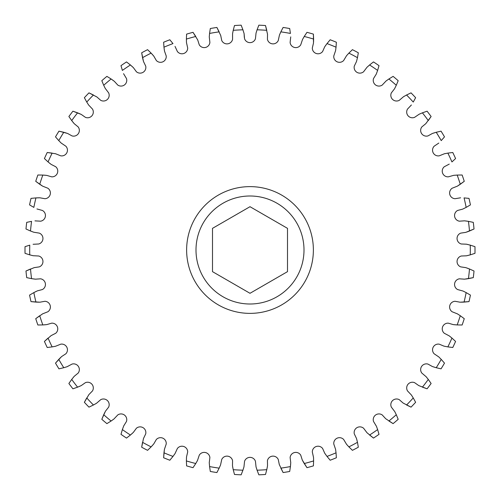 <?xml version="1.0" encoding="UTF-8"?>
<svg xmlns="http://www.w3.org/2000/svg" width="500" height="500" viewBox="0 0 500 500"><rect width="100%" height="100%" fill="white"/><g stroke="black" fill="none" stroke-linecap="round" stroke-linejoin="round"><path stroke-width="0.75" d="M473.294 222.362L468.444 221.356L473.294 222.362A225 225 0 0 1 474.019 228.994L469.494 231.012A220.312 220.312 0 0 0 468.444 221.356L464.525 220.825L459.394 221.188A5.731 5.731 0 0 1 457.638 210.444L462.606 209.15L466.156 207.394A220.312 220.312 0 0 0 464.062 197.906L469 198.381L464.062 197.906M466.906 244.288L470.256 245.144L466.419 244.188L461.287 243.994A5.731 5.731 0 0 1 460.694 233.125L465.781 232.375L474.019 228.994M470.431 204.894L466.156 207.394L470.431 204.894A225 225 0 0 0 469 198.381M462.131 175.006L457.181 175.069L462.131 175.006A225 225 0 0 1 464.263 181.325L460.281 184.275A220.312 220.312 0 0 0 457.181 175.069L453.725 175.331L457.181 175.069M460.606 197.794L455.056 198.713A5.731 5.731 0 0 1 452.144 188.231L457.375 186.156L464.263 181.325M452.781 152.506L447.863 153.106L452.781 152.506A225 225 0 0 1 455.581 158.562L451.944 161.925A220.312 220.312 0 0 0 447.863 153.106L444.456 153.737L447.863 153.106M451.944 161.925L455.581 158.562M441.05 131.156L436.225 132.281L441.05 131.156A225 225 0 0 1 444.494 136.869L441.231 140.606A220.312 220.312 0 0 0 436.225 132.281L432.444 133.444L427.944 135.925A5.731 5.731 0 0 1 421.838 126.919L425.806 123.656L431.119 116.506A225 225 0 0 0 427.081 111.194L422.406 112.837L427.081 111.194M441.231 140.606L444.494 136.869M431.119 116.506L428.288 120.569A220.312 220.312 0 0 0 422.406 112.837L419.219 114.188L422.406 112.837M411.037 92.863L406.569 95L411.037 92.863A225 225 0 0 1 415.625 97.706L413.244 102.056A220.312 220.312 0 0 0 406.569 95L403.544 96.688L406.569 95M413.244 102.056L415.625 97.706M398.188 80.694L396.294 85.269L398.188 80.694A225 225 0 0 0 393.106 76.375L388.894 78.981L393.106 76.375M403.544 96.688L399.263 100.337A5.731 5.731 0 0 1 391.362 92.856L394.538 88.812L396.294 85.269A220.312 220.312 0 0 0 388.894 78.981L386.069 80.988L388.894 78.981M379.012 65.662L377.625 70.419L379.012 65.662A225 225 0 0 0 373.494 61.919L369.588 64.969L373.494 61.919M386.069 80.988L382.206 85.075A5.731 5.731 0 0 1 373.544 78.494L376.262 74.131L377.625 70.419A220.312 220.312 0 0 0 369.588 64.969L366.994 67.263L369.588 64.969M358.325 52.794L357.463 57.675L358.325 52.794A225 225 0 0 0 352.431 49.669L348.881 53.125L352.431 49.669M366.994 67.263L363.6 71.75A5.731 5.731 0 0 1 354.275 66.144L356.506 61.513L357.463 57.675A220.312 220.312 0 0 0 348.881 53.125L346.55 55.688L348.881 53.125M336.369 42.237L336.037 47.181L336.369 42.237A225 225 0 0 0 330.175 39.769L327.013 43.587L330.175 39.769M336.037 47.181L335.594 50.613L336.037 47.181A220.312 220.312 0 0 0 327.013 43.587L324.706 46.8L322.625 51.5A5.731 5.731 0 0 1 312.312 48.025L313.494 43.025L313.4 34.119A225 225 0 0 0 306.975 32.331L304.244 36.469L306.975 32.331M313.4 34.119L313.606 39.069A220.312 220.312 0 0 0 304.244 36.469L302.525 39.475L304.244 36.469M283.106 27.45L280.844 31.856L283.106 27.45A225 225 0 0 1 289.688 28.531L290.425 33.431A220.312 220.312 0 0 0 280.844 31.856L279.456 35.031L280.844 31.856M290.425 33.431L289.688 28.531M258.85 25.175L257.075 29.8L258.85 25.175A225 225 0 0 1 265.512 25.538L266.775 30.325A220.312 220.312 0 0 0 257.075 29.8L256.038 33.106L257.075 29.8M279.456 35.031L278.256 40.525A5.731 5.731 0 0 1 267.438 39.35L267.519 34.212L265.512 25.538M241.15 25.175L242.925 29.8L241.15 25.175A225 225 0 0 0 234.488 25.538L233.225 30.325L234.488 25.538M256.038 33.106L255.444 38.7A5.731 5.731 0 0 1 244.556 38.7L244.088 33.581L242.925 29.8A220.312 220.312 0 0 0 233.225 30.325L232.556 33.725L233.225 30.325M210.312 28.531L209.575 33.431L210.312 28.531A225 225 0 0 1 216.894 27.45L219.156 31.856A220.312 220.312 0 0 0 209.575 33.431L209.269 36.875L209.575 33.431M232.556 33.725L232.562 39.35A5.731 5.731 0 0 1 221.744 40.525L220.719 35.494L216.894 27.45M186.6 34.119L186.394 39.069L186.6 34.119A225 225 0 0 1 193.025 32.331L195.756 36.469A220.312 220.312 0 0 0 186.394 39.069L186.469 42.531L186.394 39.069M209.269 36.875L209.887 42.469A5.731 5.731 0 0 1 199.262 44.812L197.7 39.913L193.025 32.331M163.631 42.237L163.962 47.181L163.631 42.237A225 225 0 0 1 169.825 39.769L172.987 43.587A220.312 220.312 0 0 0 163.962 47.181L164.5 51.1L166.213 55.944A5.731 5.731 0 0 1 156.337 60.512L153.763 56.069L151.119 53.125A220.312 220.312 0 0 0 142.537 57.675L141.675 52.794L143.494 61.513L145.725 66.144A5.731 5.731 0 0 1 136.4 71.75L133.356 67.613L130.412 64.969A220.312 220.312 0 0 0 122.375 70.419L120.988 65.662L122.375 70.419M172.987 43.587L169.825 39.769M147.569 49.669L151.119 53.125L147.569 49.669A225 225 0 0 0 141.675 52.794M126.506 61.919L130.412 64.969L126.506 61.919A225 225 0 0 0 120.988 65.662M106.894 76.375L111.106 78.981L106.894 76.375A225 225 0 0 0 101.812 80.694L103.706 85.269L101.812 80.694M123.55 73.675L126.456 78.494A5.731 5.731 0 0 1 117.794 85.075L114.319 81.294L111.106 78.981A220.312 220.312 0 0 0 103.706 85.269L105.225 88.381L103.706 85.269M84.375 97.706L86.756 102.056L84.375 97.706A225 225 0 0 1 88.963 92.863L93.431 95A220.312 220.312 0 0 0 86.756 102.056L88.6 104.981L86.756 102.056M105.225 88.381L108.637 92.856A5.731 5.731 0 0 1 100.738 100.337L96.875 96.95L88.963 92.863M68.881 116.506L71.712 120.569L68.881 116.506A225 225 0 0 1 72.919 111.194L77.594 112.837A220.312 220.312 0 0 0 71.712 120.569L74.194 123.656L78.162 126.919A5.731 5.731 0 0 1 72.056 135.925L67.556 133.444L58.95 131.156A225 225 0 0 0 55.506 136.869L58.769 140.606L55.506 136.869M88.6 104.981L92.475 109.062A5.731 5.731 0 0 1 85.431 117.356L81.225 114.4L72.919 111.194M58.95 131.156L63.775 132.281A220.312 220.312 0 0 0 58.769 140.606L61.2 143.069L58.769 140.606M44.419 158.562L48.056 161.925L44.419 158.562A225 225 0 0 1 47.219 152.506L52.138 153.106A220.312 220.312 0 0 0 48.056 161.925L51.144 164.4L55.719 166.737A5.731 5.731 0 0 1 51.694 176.844L46.762 175.394L42.819 175.069A220.312 220.312 0 0 0 39.719 184.275L35.737 181.325L42.625 186.156L47.856 188.231A5.731 5.731 0 0 1 44.944 198.713L39.888 197.8L35.938 197.906A220.312 220.312 0 0 0 33.844 207.394L29.569 204.894L33.844 207.394M61.2 143.069L65.862 146.219A5.731 5.731 0 0 1 60.763 155.831L55.544 153.737L47.219 152.506M37.869 175.006L42.819 175.069L37.869 175.006A225 225 0 0 0 35.737 181.325M31 198.381L35.938 197.906L31 198.381A225 225 0 0 0 29.569 204.894M25.981 228.994L30.506 231.012L25.981 228.994A225 225 0 0 1 26.706 222.362L31.556 221.356A220.312 220.312 0 0 0 30.506 231.012L33.75 232.225L30.506 231.012M31.556 221.356L26.706 222.362M25.025 253.337L29.744 254.856L25.025 253.337A225 225 0 0 1 25.025 246.663L29.744 245.144A220.312 220.312 0 0 0 29.744 254.856L33.094 255.712L29.744 254.856M29.744 245.144L25.025 246.663M26.706 277.638L31.556 278.644L26.706 277.638A225 225 0 0 1 25.981 271.006L30.506 268.988A220.312 220.312 0 0 0 31.556 278.644L35.475 279.175L40.606 278.812A5.731 5.731 0 0 1 42.362 289.556L37.394 290.85L33.844 292.606A220.312 220.312 0 0 0 35.938 302.094L31 301.619L39.888 302.2L44.944 301.288A5.731 5.731 0 0 1 47.856 311.769L42.625 313.844L35.737 318.675A225 225 0 0 0 37.869 324.994L42.819 324.931L37.869 324.994M33.094 255.712L38.712 256.006A5.731 5.731 0 0 1 39.306 266.875L34.219 267.625L25.981 271.006M29.569 295.106L33.844 292.606L29.569 295.106A225 225 0 0 0 31 301.619M35.737 318.675L39.719 315.725A220.312 220.312 0 0 0 42.819 324.931L46.762 324.606L51.694 323.156A5.731 5.731 0 0 1 55.719 333.263L51.144 335.6L44.419 341.438A225 225 0 0 0 47.219 347.494L52.138 346.894L47.219 347.494M44.419 341.438L48.056 338.075A220.312 220.312 0 0 0 52.138 346.894L55.544 346.262L52.138 346.894M58.95 368.844L63.775 367.719L58.95 368.844A225 225 0 0 1 55.506 363.131L58.769 359.394A220.312 220.312 0 0 0 63.775 367.719L67.088 366.719L63.775 367.719M55.544 346.262L60.763 344.169A5.731 5.731 0 0 1 65.862 353.781L61.562 356.6L55.506 363.131M68.881 383.494L71.712 379.431L68.881 383.494A225 225 0 0 0 72.919 388.806L77.594 387.163L72.919 388.806M67.088 366.719L72.056 364.075A5.731 5.731 0 0 1 78.162 373.081L74.194 376.344L71.712 379.431A220.312 220.312 0 0 0 77.594 387.163L81.225 385.6L85.431 382.644A5.731 5.731 0 0 1 92.475 390.938L88.888 394.613L84.375 402.294A225 225 0 0 0 88.963 407.137L93.431 405L88.963 407.137M84.375 402.294L86.756 397.944A220.312 220.312 0 0 0 93.431 405L96.456 403.312L93.431 405M106.894 423.625L111.106 421.019L106.894 423.625A225 225 0 0 1 101.812 419.306L103.706 414.731A220.312 220.312 0 0 0 111.106 421.019L113.931 419.012L111.106 421.019M96.456 403.312L100.738 399.663A5.731 5.731 0 0 1 108.637 407.144L105.463 411.188L101.812 419.306M120.988 434.338L122.375 429.581L120.988 434.338A225 225 0 0 0 126.506 438.081L130.412 435.031L126.506 438.081M113.931 419.012L117.794 414.925A5.731 5.731 0 0 1 126.456 421.506L123.737 425.869L122.375 429.581A220.312 220.312 0 0 0 130.412 435.031L133.356 432.388L136.4 428.25A5.731 5.731 0 0 1 145.725 433.856L143.494 438.488L141.675 447.206A225 225 0 0 0 147.569 450.331L151.119 446.875L147.569 450.331M141.675 447.206L142.537 442.325A220.312 220.312 0 0 0 151.119 446.875L153.763 443.931L156.337 439.487A5.731 5.731 0 0 1 166.213 444.056L164.406 449.387L163.631 457.762A225 225 0 0 0 169.825 460.231L172.987 456.413L169.825 460.231M163.631 457.762L163.962 452.819A220.312 220.312 0 0 0 172.987 456.413L175.025 453.612L172.987 456.413M186.6 465.881L186.394 460.931L186.6 465.881A225 225 0 0 0 193.025 467.669L195.756 463.531L193.025 467.669M175.025 453.612L177.375 448.5A5.731 5.731 0 0 1 187.688 451.975L186.506 456.975L186.394 460.931A220.312 220.312 0 0 0 195.756 463.531L197.475 460.525L195.756 463.531M210.312 471.469L209.575 466.569L210.312 471.469A225 225 0 0 0 216.894 472.55L219.156 468.144L216.894 472.55M197.475 460.525L199.262 455.188A5.731 5.731 0 0 1 209.887 457.531L209.256 462.631L209.575 466.569A220.312 220.312 0 0 0 219.156 468.144L220.544 464.969L219.156 468.144M234.488 474.462L233.225 469.675L234.488 474.462A225 225 0 0 0 241.15 474.825L242.925 470.2L241.15 474.825M220.544 464.969L221.744 459.475A5.731 5.731 0 0 1 232.562 460.65L232.481 465.788L233.225 469.675A220.312 220.312 0 0 0 242.925 470.2L243.962 466.894L242.925 470.2M258.85 474.825L257.075 470.2L258.85 474.825A225 225 0 0 0 265.512 474.462L266.775 469.675L265.512 474.462M257.075 470.2L256.038 466.894L257.075 470.2A220.312 220.312 0 0 0 266.775 469.675L267.519 465.788L267.438 460.65A5.731 5.731 0 0 1 278.256 459.475L279.281 464.506L283.106 472.55A225 225 0 0 0 289.688 471.469L290.425 466.569L289.688 471.469M283.106 472.55L280.844 468.144A220.312 220.312 0 0 0 290.425 466.569L290.744 462.631L290.113 457.531A5.731 5.731 0 0 1 300.738 455.188L302.3 460.087L306.975 467.669A225 225 0 0 0 313.4 465.881L313.606 460.931L313.4 465.881M306.975 467.669L304.244 463.531A220.312 220.312 0 0 0 313.606 460.931L313.531 457.469L313.606 460.931M330.175 460.231L327.013 456.413L330.175 460.231A225 225 0 0 0 336.369 457.762L336.037 452.819L336.369 457.762M313.531 457.469L312.312 451.975A5.731 5.731 0 0 1 322.625 448.5L324.706 453.2L327.013 456.413A220.312 220.312 0 0 0 336.037 452.819L335.594 449.387L336.037 452.819M352.431 450.331L348.881 446.875L352.431 450.331A225 225 0 0 0 358.325 447.206L357.463 442.325L358.325 447.206M348.881 446.875L346.55 444.312L348.881 446.875A220.312 220.312 0 0 0 357.463 442.325L356.506 438.488L354.275 433.856A5.731 5.731 0 0 1 363.6 428.25L366.994 432.738L373.494 438.081A225 225 0 0 0 379.012 434.338L377.625 429.581L379.012 434.338M373.494 438.081L369.588 435.031A220.312 220.312 0 0 0 377.625 429.581L376.45 426.325L377.625 429.581M398.188 419.306L396.294 414.731L398.188 419.306A225 225 0 0 1 393.106 423.625L388.894 421.019A220.312 220.312 0 0 0 396.294 414.731L394.775 411.619L396.294 414.731M376.45 426.325L373.544 421.506A5.731 5.731 0 0 1 382.206 414.925L385.681 418.706L393.106 423.625M415.625 402.294L413.244 397.944L415.625 402.294A225 225 0 0 1 411.037 407.137L406.569 405A220.312 220.312 0 0 0 413.244 397.944L411.4 395.019L413.244 397.944M394.775 411.619L391.362 407.144A5.731 5.731 0 0 1 399.263 399.663L403.125 403.05L411.037 407.137M431.119 383.494L428.288 379.431L431.119 383.494A225 225 0 0 1 427.081 388.806L422.406 387.163A220.312 220.312 0 0 0 428.288 379.431L426.131 376.719L428.288 379.431M411.4 395.019L407.525 390.938A5.731 5.731 0 0 1 414.569 382.644L418.775 385.6L427.081 388.806M441.05 368.844L436.225 367.719L441.05 368.844A225 225 0 0 0 444.494 363.131L441.231 359.394L444.494 363.131M426.131 376.719L421.838 373.081A5.731 5.731 0 0 1 427.944 364.075L432.444 366.556L436.225 367.719A220.312 220.312 0 0 0 441.231 359.394L438.8 356.931L441.231 359.394M452.781 347.494L447.863 346.894L452.781 347.494A225 225 0 0 0 455.581 341.438L451.944 338.075L455.581 341.438M438.8 356.931L434.137 353.781A5.731 5.731 0 0 1 439.237 344.169L443.975 346.144L447.863 346.894A220.312 220.312 0 0 0 451.944 338.075L449.256 335.894L451.944 338.075M462.131 324.994L457.181 324.931L462.131 324.994A225 225 0 0 0 464.263 318.675L460.281 315.725L464.263 318.675M449.256 335.894L444.281 333.263A5.731 5.731 0 0 1 448.306 323.156L453.237 324.606L457.181 324.931A220.312 220.312 0 0 0 460.281 315.725L457.375 313.844L460.281 315.725M470.431 295.106L466.156 292.606L470.431 295.106A225 225 0 0 1 469 301.619L464.062 302.094A220.312 220.312 0 0 0 466.156 292.606L463.062 291.05L466.156 292.606M457.375 313.844L452.144 311.769A5.731 5.731 0 0 1 455.056 301.288L460.112 302.2L469 301.619M474.019 271.006L469.494 268.988L474.019 271.006A225 225 0 0 1 473.294 277.638L468.444 278.644A220.312 220.312 0 0 0 469.494 268.988L465.781 267.625L460.694 266.875A5.731 5.731 0 0 1 461.287 256.006L466.419 255.812L470.256 254.856A220.312 220.312 0 0 0 470.256 245.144L474.975 246.663L470.256 245.144M463.062 291.05L457.638 289.556A5.731 5.731 0 0 1 459.394 278.812L464.525 279.175L473.294 277.638M474.975 253.337L470.256 254.856L474.975 253.337A225 225 0 0 0 474.975 246.663M304 250A54 54 0 0 1 250 304A54 54 0 0 1 196 250A54 54 0 0 1 250 196A54 54 0 0 1 304 250M313.375 250A63.375 63.375 0 0 1 250 313.375A63.375 63.375 0 0 1 186.625 250A63.375 63.375 0 0 1 250 186.625A63.375 63.375 0 0 1 313.375 250M212.5 228.35L212.5 271.65L250 293.3L287.5 271.65L287.5 228.35L250 206.7L212.5 228.35M36.938 208.95L42.362 210.444A5.731 5.731 0 0 1 40.606 221.188L34.987 220.869M35.938 197.906L38.7 197.806M42.038 185.787L39.719 184.275M42.819 175.069L45.587 175.263M50.2 163.681L48.056 161.925M63.775 132.281L66.431 133.069M73.425 122.75L71.712 120.569M77.594 112.837L80.15 113.906M111.106 78.981L113.375 80.575M130.412 64.969L133.006 67.263M143.181 60.369L142.537 57.675M151.119 53.125L152.994 55.169M164.306 49.931L163.962 47.181M186.469 42.531L187.688 48.025A5.731 5.731 0 0 1 177.375 51.5L175.025 46.388M244.088 33.581L244.325 37.431M313.606 39.069L313.556 41.837M325.375 45.819L327.013 43.587M433.569 133.069L436.225 132.281M460.281 184.275L457.962 185.787M465.7 220.956L468.444 221.356M469.494 231.012L466.9 231.994M470.256 254.856L467.581 255.55M466.906 268.006L468.237 268.494M468.444 278.644L465.7 279.044M464.062 302.094L461.3 302.194M457.181 324.931L454.412 324.738M436.225 367.719L433.569 366.931M356.819 439.631L357.463 442.325M304.244 463.531L302.856 461.131M290.681 463.812L290.425 466.569M267.325 466.956L266.775 469.675M233.225 469.675L232.675 466.956M163.962 452.819L164.406 449.387M152.994 444.831L151.119 446.875M132.494 433.206L130.412 435.031M103.706 414.731L104.913 412.238M80.15 386.094L77.594 387.163M58.769 359.394L60.706 357.413M45.587 324.738L42.819 324.931M38.7 302.194L35.938 302.094M33.844 292.606L36.312 291.35M34.3 279.044L31.556 278.644M33.75 232.225L39.306 233.125A5.731 5.731 0 0 1 38.712 243.994L33.094 244.288M243.962 466.894L244.556 461.3A5.731 5.731 0 0 1 255.444 461.3L256.038 466.894M335.594 449.387L333.787 444.056A5.731 5.731 0 0 1 343.663 439.487L346.55 444.312M419.219 114.188L414.569 117.356A5.731 5.731 0 0 1 407.525 109.062L411.4 104.981M346.55 55.688L343.663 60.512A5.731 5.731 0 0 1 333.787 55.944L335.594 50.613M302.525 39.475L300.738 44.812A5.731 5.731 0 0 1 290.113 42.469L290.731 36.875M444.456 153.737L439.237 155.831A5.731 5.731 0 0 1 434.137 146.219L438.8 143.069M453.725 175.331L448.306 176.844A5.731 5.731 0 0 1 444.281 166.737L449.256 164.106"/></g></svg>
